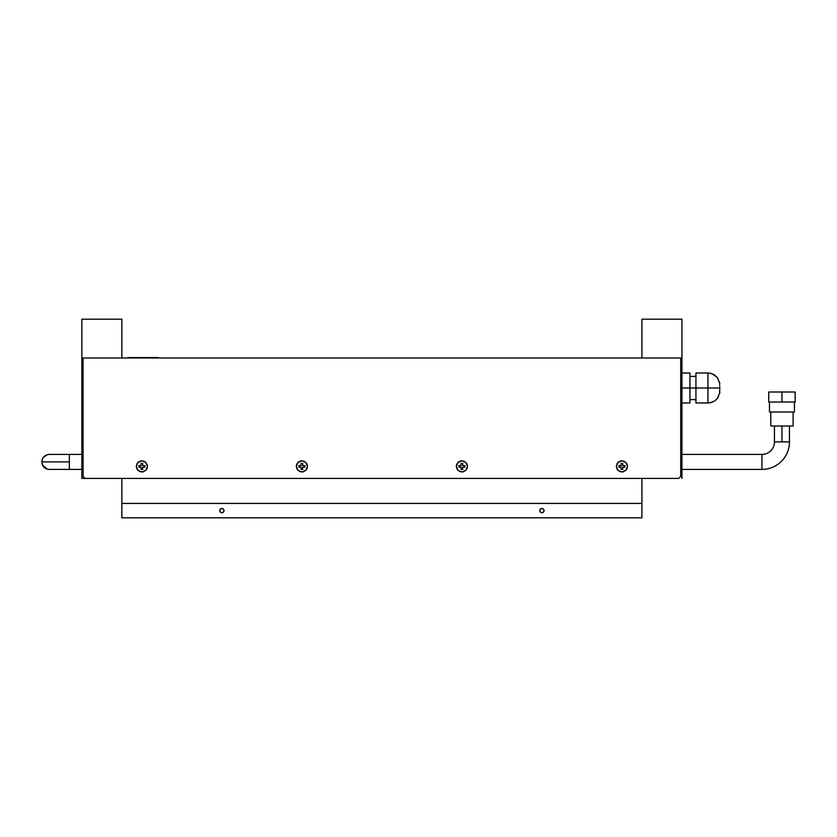 <?xml version="1.0" encoding="UTF-8"?>
<svg xmlns="http://www.w3.org/2000/svg" width="837" height="837" viewBox="0 0 837 837"><rect width="100%" height="100%" fill="white"/><g stroke="black" fill="none" stroke-linecap="round" stroke-linejoin="round"><path stroke-width="1.26" d="M624.925 467.203L624.925 465.602L624.925 467.203L622.728 467.203L622.728 469.411L621.127 469.411L621.127 467.203L618.93 467.203L618.93 465.602L621.127 465.602L621.127 463.405L622.728 463.405L621.127 463.405L622.728 463.405L622.728 465.602L624.925 465.602L624.925 467.203L622.728 467.203L622.728 469.411L621.127 469.411L622.728 469.411L621.127 469.411L621.127 467.203L618.93 467.203L618.93 465.602L618.93 467.203M616.325 466.408L617.968 470.363L621.922 472.005L625.888 470.363L627.53 466.408L625.888 462.442L621.922 460.81L617.968 462.442L616.325 466.408L617.267 463.29L618.815 461.752L620.834 460.915L624.067 461.229L626.589 463.29L627.415 465.309L627.101 468.553L625.888 470.363L623.021 471.901L619.788 471.576L617.267 469.515L616.325 466.408M618.93 465.602L621.127 465.602L621.127 463.405M464.901 467.203L464.901 465.602L464.901 467.203L462.704 467.203L462.704 469.411L461.103 469.411L461.103 467.203L458.906 467.203L458.906 465.602L461.103 465.602L461.103 463.405L462.704 463.405L462.704 465.602L464.901 465.602L464.901 467.203L462.704 467.203L462.704 469.411L461.103 469.411L462.704 469.411L461.103 469.411L461.103 467.203L458.906 467.203L458.906 465.602L458.906 467.203M462.704 463.405L461.103 463.405L462.704 463.405L462.704 465.602L464.901 465.602M456.301 466.408L457.944 470.363L461.909 472.005L465.864 470.363L467.506 466.408L465.864 462.442L461.909 460.81L457.944 462.442L456.301 466.408L456.73 464.263L458.791 461.752L460.81 460.915L464.054 461.229L466.565 463.29L467.402 465.309L467.402 467.496L465.864 470.363L462.997 471.901L459.764 471.576L457.253 469.515L456.301 466.408M458.906 465.602L461.103 465.602L461.103 463.405M304.888 467.203L304.888 465.602L304.888 467.203L302.68 467.203L302.68 469.411L301.079 469.411L301.079 467.203L298.882 467.203L298.882 465.602L301.079 465.602L301.079 463.405L302.68 463.405L302.68 465.602L304.888 465.602L304.888 467.203L302.68 467.203L302.68 469.411L301.079 469.411L302.68 469.411M302.68 463.405L301.079 463.405L302.68 463.405L302.68 465.602L304.888 465.602M298.882 465.602L298.882 467.203L298.882 465.602L301.079 465.602L301.079 463.405M296.288 466.408L297.92 470.363L301.885 472.005L305.84 470.363L307.482 466.408L305.84 462.442L301.885 460.81L297.92 462.442L296.288 466.408L296.706 464.263L298.778 461.752L300.797 460.915L304.03 461.229L306.541 463.29L307.378 465.309L307.064 468.553L305.84 470.363L302.973 471.901L299.74 471.576L297.229 469.515L296.288 466.408M301.079 469.411L301.079 467.203L298.882 467.203M138.858 465.602L138.858 467.203L138.858 465.602L141.066 465.602L141.066 463.405L142.667 463.405L141.066 463.405L142.667 463.405L142.667 465.602L144.864 465.602L144.864 467.203L144.864 465.602L144.864 467.203L142.667 467.203L142.667 469.411L141.066 469.411L141.066 467.203L138.858 467.203L138.858 465.602L141.066 465.602L141.066 463.405M141.066 469.411L142.667 469.411L141.066 469.411L141.066 467.203M136.264 466.408L137.906 470.363L141.861 472.005L145.826 470.363L147.469 466.408L145.826 462.442L141.861 460.81L137.906 462.442L136.264 466.408L137.205 463.29L138.754 461.752L140.773 460.915L144.006 461.229L145.826 462.442L147.354 465.309L147.04 468.553L145.826 470.363L142.96 471.901L139.716 471.576L137.205 469.515L136.264 466.408M144.864 467.203L142.667 467.203L142.667 469.411M142.667 463.405L142.667 465.602L144.864 465.602M714.421 387.991L713.637 387.991L714.421 387.991M695.934 399.699L694.94 399.699L695.934 399.699M694.94 376.294L695.934 376.294L694.94 376.399M690.535 399.699L689.939 399.699L690.535 399.699M690.535 376.399L689.939 376.294L690.535 376.399M719.694 389.435L719.799 387.991L707.935 387.991L707.935 402.995L710.048 402.806L695.934 402.995L707.935 402.995L707.935 387.991L719.799 387.991L719.653 390.785L719.747 388.724M719.653 393.589L719.653 390.795L719.747 393.16M719.694 391.946L719.694 389.446M719.653 385.198L719.694 384.047L719.653 385.198M719.799 383.158L717.236 377.403L714.024 374.652L710.048 373.187L714.024 374.652L717.236 377.403L719.799 383.158L717.236 377.403L712.099 373.741L717.236 377.403L719.747 383.566M718.428 396.832L717.236 398.59L719.799 392.835L717.236 398.59L714.024 401.341L710.048 402.806L712.099 402.252M695.934 372.999L707.935 372.999L695.934 372.999L695.934 387.991L719.799 387.991L719.694 386.558L719.799 387.991L695.934 387.991L695.934 402.995M715.75 400.107L717.236 398.59L715.75 400.107M719.799 392.835L719.694 393.39M719.653 385.208L719.694 384.047M719.799 387.991L719.747 387.269M707.935 372.999L710.048 373.187L707.935 372.999L707.935 387.991L707.935 372.999M712.099 373.741L710.048 373.187M695.934 376.399L689.939 376.399L689.939 387.991L695.934 387.991L681.935 387.991L689.939 387.991L689.939 372.999L681.935 372.999L689.939 372.999L689.939 399.594L695.934 399.594M689.939 402.995L681.935 402.995L689.939 402.995L689.939 387.991L689.939 402.995M158.067 357.995L128.061 357.995M128.061 357.587L158.067 357.587M69.356 469.411L69.356 461.909L41.85 461.909L69.356 461.909L69.356 469.411L81.859 469.411L49.352 469.411C44.79 468.961 42.289 466.46 41.85 461.909L41.881 462.547A7.502 7.502 0 0 0 42.007 463.447L42.31 464.483A7.502 7.502 0 0 0 48.42 469.348L49.352 469.411M774.445 426.012L774.445 441.905A12.503 12.503 0 0 1 761.942 454.407L761.942 469.411A27.506 27.506 0 0 0 789.448 441.905L774.445 441.905L781.946 441.905L781.946 426.012L781.946 441.905L789.448 441.905A27.506 27.506 0 0 1 761.942 469.411L681.935 469.411L761.942 469.411L761.942 454.407L681.935 454.407L761.942 454.407A12.503 12.503 0 0 0 774.445 441.905L774.539 441.905M81.859 454.407L69.356 454.407L69.356 461.909L41.85 461.909L69.356 461.909L69.356 454.407L81.859 454.407M461.103 469.411L462.704 469.411M621.127 469.411L622.728 469.411M793.11 426.012L793.11 412.013L793.11 426.012L770.783 426.012L770.783 412.013L770.783 426.012L793.11 426.012M794.428 412.013L794.428 402.011L794.428 412.013L769.475 412.013L769.475 402.011L769.475 412.013L794.428 412.013M768.743 392.009L795.15 392.009L795.15 402.011L768.743 402.011L795.15 402.011L795.15 392.009L781.946 392.009L781.946 402.011L781.946 392.009L768.743 392.009L768.743 402.011L768.743 392.009M121.857 478.408L121.857 503.414L641.927 503.414L641.927 478.408L641.927 503.414L121.857 503.414L121.857 478.408M81.859 319.19L81.859 357.995L81.859 319.19L121.857 319.19L81.859 319.19M121.857 357.995L121.857 319.19L121.857 357.995M681.935 357.995L681.935 319.19L641.927 319.19L641.927 357.995L641.927 319.19L681.935 319.19L681.935 357.995L680.732 357.995L681.935 357.995L681.935 455.202L681.935 357.995M678.734 478.408L85.06 478.408L83.051 476.41L85.06 478.408L678.734 478.408L680.732 476.41L680.732 357.995L83.051 357.995L83.051 476.41L83.051 357.995L81.859 357.995L81.859 455.202L81.859 357.995L680.732 357.995L680.732 476.41M81.859 455.202L83.051 455.202L81.859 455.202M680.732 455.202L681.935 455.202L680.732 455.202M681.935 456.406L680.732 456.406L681.935 456.406L681.935 478.408L681.935 456.406M83.051 456.406L81.859 456.406L83.051 456.406M81.859 478.408L81.859 456.406L81.859 478.408L85.06 478.408L81.859 478.408M541.916 512.746A2.134 2.134 0 0 1 539.781 510.612A2.134 2.134 0 0 1 541.916 508.477A2.134 2.134 0 0 1 544.05 510.612A2.134 2.134 0 0 1 541.916 512.746L540.409 512.118L539.781 510.612L540.409 509.105L541.916 508.477L543.422 509.105L544.05 510.612L543.422 512.118L541.916 512.746M221.878 512.746A2.134 2.134 0 0 1 219.744 510.612A2.134 2.134 0 0 1 221.878 508.477A2.134 2.134 0 0 1 224.002 510.612A2.134 2.134 0 0 1 221.878 512.746L220.372 512.118L219.744 510.612L220.372 509.105L221.878 508.477L223.385 509.105L224.002 510.612L223.385 512.118L221.878 512.746M121.857 517.81L121.857 503.414L121.857 517.81L641.927 517.81L641.927 503.414L641.927 517.81L121.857 517.81M789.448 441.905L789.448 426.012M42.624 465.226L47.165 469.086M69.356 454.407L49.352 454.407C44.79 454.857 42.289 457.358 41.85 461.909L41.881 461.26M43.137 457.703L47.113 454.753"/></g></svg>
